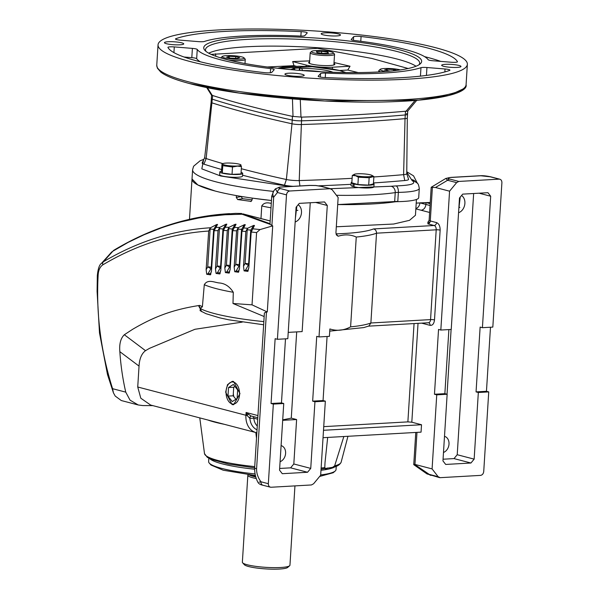 <?xml version="1.0" encoding="UTF-8"?>
<svg xmlns="http://www.w3.org/2000/svg" width="599" height="599" viewBox="0 0 599 599"><rect width="100%" height="100%" fill="white"/><g stroke="black" fill="none" stroke-linecap="round" stroke-linejoin="round"><path stroke-width="0.9" d="M202.395 306.718L199.744 305.393C173.59 309.451 154.729 316.317 132.686 329.27L124.337 334.736C120.676 338.24 119.179 343.886 119.845 351.673C120.766 365.547 122.735 379.032 125.753 392.135L112.575 388.691C100.909 351.718 96.087 314.161 98.094 276.004C98.258 270.628 99.823 266.922 102.773 264.87C136.632 244.751 171.935 233.475 208.684 231.042L206.131 269.707L206.73 274.297L210.474 274.814L211.492 270.868L214.113 230.742L218.006 230.608L215.468 268.854L216.059 273.436L219.811 273.96L220.829 270.014L223.42 230.525L227.306 230.548L224.812 267.993L225.396 272.582L229.155 273.107L230.166 269.153L232.697 230.667L236.583 230.832L234.157 267.132L234.733 271.729L238.492 272.246L239.51 268.285L241.959 231.169L245.83 231.491L243.501 266.256L244.085 270.875L247.829 271.392L248.855 267.416L251.191 232.023L256.589 232.584L260.048 229.574L272.71 225.875L267.289 311.967L252.029 304.846L232.989 303.491L233.288 292.282C229.597 286.434 224.865 283.327 219.107 282.945C214.337 282.436 207.733 278.842 204.289 284.705L202.395 306.718L200.343 308.552L200.088 310.656L205.951 313.666L219.661 317.837L228.825 319.814L263.65 324.778M335.223 466.614A63.823 9.764 -176.4 0 1 326.725 469.436L325.474 469.661A1.879 1.55 80.5 0 1 326.141 468.321M250.801 201.571L252.104 199.961L252.224 198.112L271.467 200.508A112.634 17.229 -176.4 0 1 215.303 191.074L197.82 184.956L192.017 178.959L189.479 219.331M458.804 208.946L460.219 197.123M458.564 212.727A9.389 7.3 104.6 0 0 464.742 204.671A9.389 7.3 104.6 0 0 461.567 195.499M233.543 381.466L239.982 393.633L233.64 404.714L232.083 404.58L225.651 392.158L227.53 384.618L232.315 381.316L233.543 381.466M443.754 448.209L444.376 438.281M443.485 452.47A8.446 6.567 104.6 0 0 449.003 444.121A8.446 6.567 104.6 0 0 444.495 436.334M280.347 457.464L280.976 447.528M280.077 461.717A8.446 6.567 104.6 0 0 285.603 453.368A8.446 6.567 104.6 0 0 281.096 445.589M295.404 218.201L296.812 206.378M295.165 221.982A9.389 7.3 104.6 0 0 301.334 213.918A9.389 7.3 104.6 0 0 298.16 204.746M208.841 458.242L208.632 461.574A63.823 9.764 3.6 0 0 209.306 463.132L211.043 465.049L223.195 470.208L255.414 475.539M209.306 463.132A63.823 9.764 3.6 0 0 221.825 468.44A63.823 9.764 3.6 0 0 255.069 473.936M207.681 419.959A76.133 11.651 3.6 0 0 215.034 422.19A76.133 11.651 3.6 0 0 224.355 424.317M343.841 436.521L334.646 465.88L332.55 467.355L321.057 469.137M447.041 394.232L451.114 329.457M296.7 331.898L291.271 418.139L282.713 419.854M282.683 420.326L296.61 419.54L291.271 418.139M310.252 202.762L302.143 331.591L288.216 332.378M152.835 405.628L142.727 405.56L138.249 404.976L130.05 400.162L125.753 392.135M323.505 430.292L421.516 424.743L421.052 432.149L323.041 437.697M416.215 203.098L430.239 202.492M415.871 208.534A5.631 4.38 -75.3 0 0 419.906 202.859L428.839 202.514M397.803 201.384L337.701 204.566A112.634 17.229 -176.4 0 0 394.651 201.87L395.235 192.616A112.634 17.229 -176.4 0 1 336.436 195.281M270.179 220.934L243.052 213.94A1.879 1.692 112.5 0 0 242.093 214.24L241.599 213.476L235.579 213.371L215.872 214.809M113.997 250.157A5.631 4.275 59 0 0 113.353 250.667L113.997 250.157C150.813 228.129 189.351 215.954 229.612 213.633L229.41 213.641M251.243 201.414L237.683 199.564L236.298 197.445L236.41 195.596M252.112 199.864L242.58 198.681L237.683 199.564M236.298 197.445L241.112 196.584L242.58 198.681M233.917 387.134A11.441 6.978 -93.2 0 0 233.662 388.107M233.318 393.565A11.441 6.978 -93.2 0 0 233.865 396.688M214.367 229.395L213.648 229.439L211.267 267.251L211.709 267.311M215.827 227.193L217.549 224.438L216.763 224.475L213.648 229.439A2.815 0.434 -176.4 0 0 210.122 229.103L210.481 227.762L216.763 224.475M223.704 229.08L222.955 229.088L220.612 266.398L221.053 266.458M225.074 227.043L226.819 224.176L226.033 224.183L222.955 229.088A2.815 0.434 -176.4 0 0 219.429 228.751L219.803 227.35L226.033 224.183M233.026 229.125L232.24 229.103L229.949 265.544L230.398 265.604M234.306 227.231L236.058 224.266L235.28 224.243L232.24 229.103A2.815 0.434 -176.4 0 0 228.713 228.773L229.095 227.306L235.28 224.243M242.318 229.522L241.502 229.477L239.286 264.683L239.742 264.751M243.508 227.785L245.283 224.7L244.497 224.647L241.502 229.477A2.815 0.434 -176.4 0 0 237.975 229.14L238.372 227.613L244.497 224.647M251.587 230.286L250.741 230.203L248.622 263.83L249.087 263.897M252.711 228.668L254.485 225.494L253.699 225.411L250.741 230.203A2.815 0.434 -176.4 0 0 247.215 229.866L247.619 228.279L253.699 225.411M419.906 202.859L425.934 204.439L426.054 202.582L430.164 203.66M251.213 416.028A2.815 1.715 -93.2 0 0 249.888 418.357L247.08 415.474L246.099 412.486L250.899 415.938L257.795 417.75M217.549 224.438L214.113 230.742M226.819 224.176L223.42 230.525M236.058 224.266L232.697 230.667M245.283 224.7L241.959 231.169M254.485 225.494L251.191 232.023M459.815 207.426L458.909 207.247M429.61 212.465L421.127 210.242C423.837 209.74 425.44 207.801 425.934 204.439L430.045 205.517M260.977 218.53L261.77 205.914C263.508 203.226 266.27 202.305 270.044 203.151L271.287 203.286M111.699 251.984L101.381 263.463C99.382 264.676 98.026 268.749 97.315 275.675L97.098 291.436L99.494 332.924L107.498 374.555L113.451 392.884L115.218 396.059L121.275 400.536L138.249 404.976M270.067 223.771L269.984 224.303L242.093 214.24L225.059 214.756L209.036 216.366L198.456 218.036L181.4 221.795C173.695 223.749 164.021 226.901 160.352 228.279L143.947 234.808L127.999 242.46L112.874 251.191A18.771 14.503 -138.1 0 0 110.718 253.063M257.038 429.82A15.956 12.407 -75.4 0 1 249.888 418.357L253.826 418.184A13.141 10.22 104.6 0 0 257.278 426.009M251.153 416.013A2.815 1.617 -92.7 0 0 249.783 418.342M257.937 415.579L246.099 412.486L245.919 415.264A2.815 0.434 3.6 0 0 247.08 415.474A2.815 0.502 138.1 0 0 248.023 414.306M201.773 311.705L198.846 306.231L199.744 305.393M263.845 321.618A90.105 13.784 3.6 0 1 200.343 308.552A2.815 2.546 44.9 0 0 198.846 306.231M210.122 229.103L207.741 266.914L210.953 268.674L208.153 273.518L210.391 273.825L211.44 271.474M219.429 228.751L217.085 266.061L220.29 267.813L217.497 272.65L219.728 272.964L220.776 270.621M228.713 228.773L226.422 265.207L229.627 266.959L226.834 271.796L229.073 272.103L230.121 269.76M237.975 229.14L235.759 264.354L238.964 266.106L236.171 270.943L238.409 271.25L239.458 268.891M247.215 229.866L245.096 263.493L248.308 265.252L245.508 270.089L247.746 270.404L248.81 268.023M415.444 215.281L409.521 220.327L393.648 224.033L336.309 226.781M476.055 391.896L486.455 391.304L488.739 391.903L478.339 392.487L476.055 391.896L480.136 327.091L482.42 327.69L492.82 327.099L501.902 182.68C501.857 180.456 500.944 179.281 499.162 179.146L458.804 181.437L456.633 182.635L447.58 180.269A3.751 2.92 -75.4 0 1 449.752 179.071C446.794 178.247 447.281 177.708 451.204 177.446A3.751 2.291 -93.2 0 0 450.762 177.401L480.368 175.724A3.751 2.291 -93.2 0 1 480.81 175.769L490.109 176.78L499.88 179.221M490.484 327.234L486.455 391.304M499.828 179.206L490.828 176.855A3.751 2.92 104.6 0 0 490.109 176.78M232.989 303.491L264.166 316.534M242.243 322.112L194.93 329.285L149.533 348.333L145.505 350.67C141.604 353.627 139.455 358.771 139.043 366.101L119.845 351.673M124.337 334.736L145.505 350.67M210.481 227.762C173.336 230.136 137.643 241.472 103.387 261.77L101.381 263.463M102.773 264.87A3.751 2.853 -120.8 0 1 103.387 261.77L112.874 251.191M208.684 231.042L210.271 227.927M206.73 274.297L208.153 273.518M210.811 274.237L210.474 274.814L210.391 273.825M218.006 230.608L219.586 227.515M219.803 227.35L215.513 227.493M216.059 273.436L217.497 272.65M220.14 273.391L219.811 273.96L219.728 272.964M224.827 227.276L229.095 227.306M227.306 230.548L228.885 227.463M225.396 272.582L226.834 271.796M229.484 272.538L229.155 273.107L229.073 272.103M236.583 230.832L238.162 227.762M238.372 227.613L234.104 227.425M234.733 271.729L236.171 270.943M238.821 271.676L238.492 272.246L238.409 271.25M245.83 231.491L247.417 228.429M247.619 228.279L243.359 227.934M244.085 270.875L245.508 270.089M248.166 270.808L247.829 271.392L247.746 270.404M260.048 229.574L252.591 228.781M427.484 473.337C426.226 473.734 426.802 474.086 429.213 474.378A3.751 2.92 104.6 0 0 430.524 475.269L430.524 475.269A3.751 2.92 104.6 0 0 431.243 475.344M432.089 468.905L438.131 476.707L440.16 477.673L439.449 477.605L426.945 473.876L413.744 464.652L414.957 464.427L432.089 468.905L436.746 394.846L434.462 394.247L438.543 329.45L440.827 330.042L449.564 191.178L456.633 182.635M473.652 193.507L457.217 454.723L474.146 459.141L470.941 463.012L454.02 458.594L443.058 459.216M457.217 454.723L454.02 458.594M470.941 463.012L445.693 464.442L442.953 460.908L447.146 394.254L436.746 394.846M440.16 477.673L480.525 475.389C482.337 475.052 483.408 473.764 483.73 471.518L488.739 391.903M478.339 392.487L474.146 459.141M479.08 193.2L490.686 196.232L482.42 327.69M440.827 330.042L451.227 329.457L459.493 197.999L462.698 194.128L487.953 192.698L490.686 196.232M434.462 394.247L444.862 393.663L448.891 329.585M444.862 393.663L447.146 394.254M449.564 191.178L435.466 187.502L447.58 180.269L445.858 178.427L450.762 177.401M323.73 426.645L407.874 421.883L411.812 422.205L421.516 424.743M270.104 223.727L243.052 213.94M270.179 220.994L242.88 213.865M256.589 468.77C256.484 473.277 257.944 477.613 260.954 481.783A3.751 2.92 104.6 0 0 262.976 485.25L262.976 485.25C260.318 484.733 258.618 483.722 257.892 482.217C255.623 477.95 254.545 473.128 254.65 467.759L264.391 312.955L266.465 311.877L256.589 468.77A9.389 1.438 -176.4 0 1 254.65 467.759M273.346 404.093L271.062 403.501L275.136 338.697L277.419 339.296L287.82 338.705L296.093 207.247L299.29 203.375L324.546 201.945L327.286 205.487L319.012 336.938L316.729 336.346L312.656 401.143L323.056 400.559L325.339 401.15L314.939 401.742L310.746 468.396L307.542 472.267L282.286 473.697L279.546 470.163L283.746 403.509L273.346 404.093L268.337 483.707L260.954 481.783L259.135 482.135M267.289 311.967L266.465 311.877M256.589 232.584L252.029 304.846M269.984 224.303L272.71 225.875M329.742 331.135L363.81 327.578L368.924 325.983L370.878 322.981L376.531 233.183C376.486 230.9 375.498 229.484 373.566 228.93C366.708 231.618 354.196 233.258 336.039 233.865L336.039 233.865A2.815 2.186 104.6 0 0 336.039 233.865L338.136 236.231L336.391 234.928L335.942 232.607L338.15 197.49L332.108 189.688L330.071 188.722L330.79 188.79L321.738 186.424A3.751 2.92 104.6 0 0 321.019 186.356L330.071 188.722L289.714 191.006L280.654 188.64A3.751 2.92 104.6 0 0 277.457 192.511L275.458 188.812M280.654 188.64C277.981 187.861 277.854 187.352 280.272 187.12A3.751 2.291 -93.2 0 0 279.823 187.075L309.428 185.405A3.751 2.291 86.8 0 1 309.87 185.45L315.785 185.525A3.751 0.449 -85.3 0 1 315.86 185.488A3.751 0.449 -85.3 0 1 315.92 185.54M98.094 276.004A3.751 0.517 -178.8 0 1 97.315 275.675M445.851 178.435L431.198 187.27L432.388 187.382L430.277 220.956L436.559 222.603C438.947 223.637 440.145 226.145 440.145 230.121L434.5 319.918C434.005 323.774 432.53 325.586 430.097 325.354L421.606 323.138M435.466 187.502L432.388 187.382M137.733 387.006L245.919 415.264A18.771 14.601 -75.4 0 0 256.035 432.59L256.851 432.77A18.771 14.601 -75.4 0 1 256.035 432.59L150.648 405.059L140.802 398.215L137.733 387.006L139.043 366.101M325.339 401.15L320.675 475.209L313.606 483.76L311.435 484.958L271.07 487.249C269.295 487.114 268.382 485.939 268.337 483.707M270.359 487.174L271.07 487.249M307.542 472.267L290.612 467.841L293.817 463.97L296.61 419.54M279.658 468.463L290.612 467.841M289.714 191.006C287.902 191.343 286.831 192.631 286.509 194.877L277.419 339.296M319.012 336.938L329.413 336.353L329.877 328.956C336.9 331.217 343.804 330.513 350.602 326.852L356.255 237.054C350.767 234.494 344.724 234.224 338.136 236.231M112.575 388.691L113.443 392.884M327.084 336.481L323.056 400.559M314.939 401.742L312.656 401.143M310.746 468.396L293.817 463.97M271.062 403.501L281.463 402.91L283.746 403.509M285.491 338.839L281.463 402.91M327.286 205.487L315.673 202.455M319.664 476.437L333.209 472.738L335.17 471.046A63.823 9.764 3.6 0 0 336.032 469.586L336.241 466.254M320.697 474.917A63.823 9.764 3.6 0 0 335.17 471.046M326.725 469.436A1.879 1.587 79.5 0 1 327.593 467.976M325.452 468.568L324.778 467.617L325.025 462.495L327.675 437.435M256.514 438.198L255.803 432.53M256.32 478.541A23.84 3.646 -176.4 0 1 252.771 477.755A23.84 3.646 -176.4 0 1 247.844 475.194L242.363 562.214A23.84 3.646 3.6 0 0 242.617 562.79A23.84 3.646 3.6 0 0 280.661 567.5A23.84 3.646 3.6 0 0 289.631 565.748A23.84 3.646 3.6 0 0 289.953 565.209L294.948 485.894M247.844 475.194A23.84 3.646 -176.4 0 1 247.874 475.044L247.993 474.678M255.803 476.969A23.466 3.587 -176.4 0 1 253.152 476.355A23.466 3.587 -176.4 0 1 249.117 474.857M242.617 562.79L244.355 564.715A21.961 3.362 3.6 0 0 279.404 569.05A21.961 3.362 3.6 0 0 287.67 567.44L289.631 565.748M255.548 476.063A31.223 4.777 -176.4 0 1 248.742 474.775M232.127 403.943A11.074 6.754 86.8 0 1 228.024 400.379A11.074 6.754 86.8 0 1 227.223 386.25A11.074 6.754 86.8 0 1 233.498 382.102A11.074 6.754 86.8 0 1 239.548 394.786A11.074 6.754 86.8 0 1 232.127 403.943M235.894 399.271L233.176 395.812L233.715 387.261L234.935 386.482M228.518 387.553L227.979 396.104L232.277 401.577L237.114 398.492L237.653 389.942L233.348 384.468L228.518 387.553L233.715 387.261M227.979 396.104L233.176 395.812M290.478 69.589A22.74 3.482 -176.4 0 1 294.498 68.818L292.948 68.323L299.425 67.957L301.567 68.421A22.74 3.482 -176.4 0 1 329.585 71.146A22.74 3.482 -176.4 0 1 332.864 72.254M301.567 68.421L302.622 70.577A20.86 3.19 3.6 0 1 321.124 71.775M295.067 70.001L294.498 68.818M220.926 57.953A12.205 1.864 -176.4 0 1 220.904 57.833A12.205 1.864 -176.4 0 1 221.068 57.549L222.349 56.456A10.984 1.677 -176.4 0 1 230.503 55.595A10.984 1.677 -176.4 0 1 241.854 56.905A10.984 1.677 -176.4 0 1 244.003 57.818A10.984 1.677 -176.4 0 1 237.436 59.204A10.984 1.677 -176.4 0 1 224.468 57.886A10.984 1.677 -176.4 0 1 222.349 56.456M244.003 57.818L245.133 59.069A12.205 1.864 -176.4 0 1 245.261 59.361A12.205 1.864 -176.4 0 1 240.506 60.536A12.205 1.864 -176.4 0 1 228.736 60.08M237.099 58.447L230.548 58.163L226.609 57.107L229.222 56.343L235.774 56.628L239.712 57.676L237.099 58.447M235.662 58.388L235.774 56.628M229.132 57.781L229.222 56.343M168.207 41.735A9.666 1.483 -176.4 0 1 178.39 42.215A9.666 1.483 -176.4 0 1 183.736 43.877A9.666 1.483 -176.4 0 1 179.962 44.813A9.666 1.483 -176.4 0 1 169.779 44.333A9.666 1.483 -176.4 0 1 164.433 42.664A9.666 1.483 -176.4 0 1 168.207 41.735M288.688 73.213A9.666 1.483 -176.4 0 1 298.879 73.684A9.666 1.483 -176.4 0 1 304.217 75.354A9.666 1.483 -176.4 0 1 300.451 76.283A9.666 1.483 -176.4 0 1 290.268 75.811A9.666 1.483 -176.4 0 1 284.922 74.141A9.666 1.483 -176.4 0 1 288.688 73.213M445.439 64.34A9.666 1.483 -176.4 0 1 455.622 64.812A9.666 1.483 -176.4 0 1 460.968 66.482A9.666 1.483 -176.4 0 1 457.194 67.41A9.666 1.483 -176.4 0 1 447.011 66.938A9.666 1.483 -176.4 0 1 441.665 65.269A9.666 1.483 -176.4 0 1 445.439 64.34M324.95 32.863A9.666 1.483 -176.4 0 1 335.133 33.334A9.666 1.483 -176.4 0 1 340.479 35.004A9.666 1.483 -176.4 0 1 336.713 35.933A9.666 1.483 -176.4 0 1 326.522 35.461A9.666 1.483 -176.4 0 1 321.184 33.791A9.666 1.483 -176.4 0 1 324.95 32.863M218.44 29.95A154.969 23.705 3.6 0 0 158.039 44.843A154.969 23.705 3.6 0 0 243.681 71.588A154.969 23.705 3.6 0 0 406.961 79.195A154.969 23.705 3.6 0 0 467.362 64.303A154.969 23.705 3.6 0 0 381.72 37.557A154.969 23.705 3.6 0 0 218.44 29.95M419.023 64.759A107.288 16.413 3.6 0 0 419.659 63.165A107.288 16.413 3.6 0 0 397.481 51.619A107.288 16.413 3.6 0 0 247.327 39.377A107.288 16.413 3.6 0 0 205.509 49.687A107.288 16.413 3.6 0 0 205.944 51.357M399.084 49.687A109.16 16.697 -176.4 0 1 420.169 63.928A109.16 16.697 -176.4 0 1 339.139 72.434A109.16 16.697 -176.4 0 1 226.317 59.466A109.16 16.697 -176.4 0 1 204.903 50.383A109.16 16.697 -176.4 0 1 270.216 36.554A109.16 16.697 -176.4 0 1 399.084 49.687M299.867 36.052A116.393 17.805 3.6 0 0 241.906 36.082A116.393 17.805 3.6 0 0 204.431 41.458A5.631 0.861 -176.4 0 1 198.464 41.631L180.359 40.155A5.631 0.861 -176.4 0 1 175.47 38.995A5.631 0.861 -176.4 0 1 175.792 38.733A145.49 22.26 -176.4 0 1 224.206 31.455A145.49 22.26 -176.4 0 1 301.162 31.635A5.631 0.861 -176.4 0 1 307.235 32.878A5.631 0.861 -176.4 0 1 307.182 32.975L304.816 35.611A5.631 0.861 -176.4 0 1 299.867 36.052M353.627 36.764A5.631 0.861 -176.4 0 1 355.776 36.322A5.631 0.861 -176.4 0 1 361.077 36.517A145.49 22.26 -176.4 0 1 457.449 61.697A5.631 0.861 -176.4 0 1 457.464 61.772A5.631 0.861 -176.4 0 1 451.114 62.229L433.01 60.754A5.631 0.861 -176.4 0 1 428.158 59.698A116.393 17.805 3.6 0 0 354.795 40.53A5.631 0.861 -176.4 0 1 351.216 39.497A5.631 0.861 -176.4 0 1 351.261 39.399L353.627 36.764L353.403 40.328M420.97 67.687A5.631 0.861 -176.4 0 1 422.782 67.432A5.631 0.861 -176.4 0 1 426.937 67.515L445.042 68.99A5.631 0.861 -176.4 0 1 449.931 70.158A5.631 0.861 -176.4 0 1 449.609 70.412A145.49 22.26 -176.4 0 1 324.239 77.511A5.631 0.861 -176.4 0 1 318.166 76.268A5.631 0.861 -176.4 0 1 318.219 76.17L320.585 73.535A5.631 0.861 -176.4 0 1 322.734 73.093A5.631 0.861 -176.4 0 1 325.534 73.093A116.393 17.805 3.6 0 0 420.97 67.687L420.438 76.14M167.952 47.456A5.631 0.861 -176.4 0 1 167.937 47.373A5.631 0.861 -176.4 0 1 170.131 46.834A5.631 0.861 -176.4 0 1 174.287 46.917L192.391 48.392A5.631 0.861 -176.4 0 1 197.243 49.455A116.393 17.805 3.6 0 0 270.606 68.615A5.631 0.861 -176.4 0 1 274.185 69.649A5.631 0.861 -176.4 0 1 274.14 69.746L271.774 72.382A5.631 0.861 -176.4 0 1 264.324 72.629A145.49 22.26 -176.4 0 1 167.952 47.456M416.013 66.234A107.288 16.413 3.6 0 0 246.863 46.782A107.288 16.413 3.6 0 0 208.744 53.191M211.103 54.374L317.567 48.339L371.837 58.447L408.159 68.503M309.616 61.937A13.141 2.007 3.6 0 0 308.627 62.625A13.141 2.007 3.6 0 0 315.89 64.894A13.141 2.007 3.6 0 0 329.742 65.538A13.141 2.007 3.6 0 0 334.863 64.273A13.141 2.007 3.6 0 0 333.972 63.472M406.474 113.608A7.51 1.146 -176.4 0 1 407.537 114.274L407.305 117.973A7.51 1.146 -176.4 0 1 407.305 117.973A7.51 1.146 -176.4 0 1 405.036 118.647L405.268 114.948A7.51 1.146 3.6 0 0 407.537 114.274A7.51 1.146 -176.4 0 1 405.268 114.948A563.172 86.159 -176.4 0 1 301.432 120.826A563.172 86.159 3.6 0 0 405.268 114.948L405.501 111.242L407.687 111.137L416.762 100.295M406.743 173.62A10.46 1.602 -176.4 0 1 406.751 173.703A10.46 1.602 -176.4 0 1 403.599 174.653L405.036 118.647A563.172 86.159 -176.4 0 1 301.2 124.532A7.51 1.146 -176.4 0 1 291.99 123.776L292.222 120.077A7.51 1.146 3.6 0 0 301.432 120.826A7.51 1.146 -176.4 0 1 292.222 120.077A563.172 86.159 -176.4 0 1 249.274 109.819A563.172 86.159 -176.4 0 1 212.405 99.224A563.172 86.159 3.6 0 0 292.222 120.077L292.454 116.371L301.664 117.119A563.172 86.159 3.6 0 0 405.501 111.242M352.122 178.315A566.13 86.608 -176.4 0 1 299.215 180.561A10.46 1.602 -176.4 0 1 286.382 179.513L291.99 123.776A563.172 86.159 -176.4 0 1 249.042 113.525A563.172 86.159 -176.4 0 1 212.173 102.931A7.51 1.146 -176.4 0 1 211.11 102.264L211.342 98.558A7.51 1.146 3.6 0 0 212.405 99.224A7.51 1.146 -176.4 0 1 211.342 98.558L211.544 95.308L212.638 95.518A563.172 86.159 3.6 0 0 292.454 116.371M211.552 95.278L206.67 87.506M406.047 111.197L415.114 100.43M300.99 117.142L300.264 99.539M293.008 116.491L292.454 98.94M212.256 95.398L207.381 87.649M440.744 61.383A145.49 22.26 3.6 0 0 424.549 56.628M197.243 49.455L196.667 58.709A116.393 17.805 3.6 0 0 200.276 61.779M196.667 58.709A5.631 0.861 3.6 0 0 191.807 57.654L184.073 57.017M358.172 72.576L347.764 70.038L350.041 66.219L334.032 62.528M309.683 60.888L292.671 61.547L294.012 65.658L267.184 66.983M339.76 70.495L347.764 70.038M294.012 65.658L296.31 66.257M292.671 61.547L306.186 65.074L306.104 66.399M350.041 66.219L332.46 67.215A18.771 2.875 -176.4 0 1 306.186 65.074M215.303 191.074A112.634 17.229 -176.4 0 1 192.017 178.959L192.601 169.697A112.634 17.229 -176.4 0 0 215.88 181.819A112.634 17.229 -176.4 0 0 273.399 191.395M242.573 175.222A568.301 86.945 3.6 0 0 284.48 185.203L286.382 179.513A566.13 86.608 -176.4 0 1 243.209 169.21A566.13 86.608 -176.4 0 1 241.322 168.716M373.477 182.95A568.301 86.945 3.6 0 0 404.759 180.531A12.631 1.932 3.6 0 0 408.555 179.281L406.751 173.658M318.728 185.817A568.301 86.945 3.6 0 0 351.096 184.312M284.48 185.203A12.631 1.932 3.6 0 0 293.203 186.319M204.671 157.574L202.177 162.928A12.631 1.932 3.6 0 0 203.937 164.163A568.301 86.945 3.6 0 0 221.645 169.517M406.766 172.302L412.187 180.643C416.657 183.601 411.288 185.361 396.081 185.915L391.072 186.267A5.631 4.5 81.7 0 1 395.235 192.616A9.389 1.438 -176.4 0 1 398.365 192.391A39.422 6.027 -176.4 0 0 419.285 188.4L418.701 197.655A39.422 6.027 -176.4 0 1 397.781 201.653A9.389 1.438 3.6 0 0 394.651 201.87M404.759 180.531L403.599 174.653A566.13 86.608 -176.4 0 1 373.858 176.967M222.865 163.624A566.13 86.608 -176.4 0 1 206.146 158.555A10.46 1.602 -176.4 0 1 204.671 157.612L211.11 102.257A7.51 1.146 -176.4 0 0 211.11 102.264M386.041 71.453A10.984 1.677 -176.4 0 1 382.387 70.757A10.984 1.677 -176.4 0 1 380.26 69.327A10.984 1.677 -176.4 0 1 388.414 68.473A10.984 1.677 -176.4 0 1 399.765 69.776A10.984 1.677 -176.4 0 1 400.252 69.911M380.664 71.828A12.205 1.864 -176.4 0 1 378.823 70.704A12.205 1.864 -176.4 0 1 378.987 70.427L380.26 69.327M390.076 71.109L384.528 69.986L387.134 69.214L393.685 69.499L396.92 70.36M393.61 70.749L393.685 69.499M387.044 70.66L387.134 69.214M333.291 52.764L334.422 54.015A12.205 1.864 -176.4 0 1 334.549 54.307A12.205 1.864 -176.4 0 1 329.794 55.482A12.205 1.864 -176.4 0 1 312.715 54.09A12.205 1.864 -176.4 0 1 310.192 52.779A12.205 1.864 -176.4 0 1 310.357 52.495L311.63 51.402A10.984 1.677 -176.4 0 1 315.763 50.593A10.984 1.677 -176.4 0 1 333.291 52.764A10.984 1.677 -176.4 0 1 329.128 54.082A10.984 1.677 -176.4 0 1 316.804 53.438A10.984 1.677 -176.4 0 1 311.63 51.402M317.156 52.622L316.392 51.566L321.678 51.289L327.735 52.061L328.499 53.109L323.213 53.393L317.156 52.622M321.678 51.289L321.558 53.184M327.66 53.154L327.735 52.061M241.09 172.355A11.448 1.752 -176.4 0 1 242.692 173.366A11.448 1.752 -176.4 0 1 231.154 174.391A11.448 1.752 -176.4 0 1 219.833 171.928A11.448 1.752 -176.4 0 1 221.548 171.127M242.692 173.366L242.513 176.143A11.448 1.752 -176.4 0 1 230.974 177.169A11.448 1.752 -176.4 0 1 219.661 174.706L219.833 171.928M354.773 183.661L353.051 183.721L352.871 186.499A11.448 1.752 -176.4 0 1 351.029 185.413L351.201 182.635A11.448 1.752 -176.4 0 1 351.883 182.096M353.987 186.461L352.871 186.499M353.051 183.721A11.448 1.752 -176.4 0 1 351.201 182.635M373.447 183.451A11.448 1.752 -176.4 0 1 374.061 184.073A11.448 1.752 -176.4 0 1 366.678 185.248A11.448 1.752 -176.4 0 1 354.144 184.013L353.964 186.783A11.448 1.752 -176.4 0 0 366.506 188.019A11.448 1.752 -176.4 0 0 373.881 186.851L374.061 184.073M354.144 184.013L355.604 183.893M226.16 163.078A9.225 1.408 3.6 0 0 223.12 163.534A9.225 1.408 3.6 0 0 226.332 165.354A9.225 1.408 3.6 0 0 237.384 166.013A9.225 1.408 3.6 0 0 240.484 164.628A9.225 1.408 3.6 0 0 226.16 163.078M221.997 163.961L222.768 165.668L222.304 173.029L221.533 171.321L221.997 163.961L223.12 163.534M222.768 165.668L232.494 166.994L237.489 166.125L241.457 166.612L240.686 164.905M222.304 173.029L232.03 174.346L240.993 173.972L241.457 166.612M232.494 166.994L232.03 174.346M355.836 175.664A9.225 1.408 3.6 0 0 367.487 176.765A9.225 1.408 3.6 0 0 371.852 175.335A9.225 1.408 3.6 0 0 370.437 174.841A9.225 1.408 3.6 0 0 361.729 173.77A9.225 1.408 3.6 0 0 354.481 174.242A9.225 1.408 3.6 0 0 355.836 175.664M354.481 174.242L352.302 175.455L355.694 175.762L358.367 177.199L369.156 177.746L373.881 176.54L372.009 175.417M352.302 175.455L351.838 182.807L357.903 184.559L368.692 185.106L373.417 183.9L373.881 176.54M357.903 184.559L358.367 177.199M369.156 177.746L368.692 185.106M233.288 292.282A90.105 13.784 -176.4 0 1 216.246 288.636A90.105 13.784 -176.4 0 1 204.289 284.705M325.474 469.661A63.823 9.764 -176.4 0 1 320.989 470.29M254.605 469.227A63.823 9.764 -176.4 0 1 222.117 463.813A63.823 9.764 -176.4 0 1 209.807 458.722M254.642 467.841L228.721 464.09L211.237 459.343L207.276 457.314L204.499 453.615A68.481 10.475 3.6 0 0 218.642 460.668A68.481 10.475 3.6 0 0 254.725 466.614M334.646 465.88A68.481 10.475 3.6 0 0 341.131 462.211L347.952 436.289M215.468 268.854L217.085 266.061A2.815 0.434 -176.4 0 1 220.612 266.398L220.29 267.813L220.964 267.91M257.705 419.203L253.826 418.184A2.815 2.186 -75.4 0 0 253.092 416.522M211.619 268.764L210.953 268.674A2.815 2.216 -82.2 0 0 211.267 267.251A2.815 0.434 -176.4 0 0 207.741 266.914L206.131 269.707M230.301 267.057L229.627 266.959A2.815 2.216 -82.2 0 0 229.949 265.544A2.815 0.434 -176.4 0 0 226.422 265.207L224.812 267.993M239.645 266.196L238.964 266.106A2.815 2.216 -82.2 0 0 239.286 264.683A2.815 0.434 -176.4 0 0 235.759 264.354L234.157 267.132M248.989 265.342L248.308 265.252A2.815 2.216 -82.2 0 0 248.622 263.83A2.815 0.434 -176.4 0 0 245.096 263.493L243.501 266.256M271.287 203.383L270.044 203.151M297.868 210.369A39.422 6.027 -176.4 0 1 295.899 210.279M271.01 207.778A39.422 6.027 -176.4 0 1 261.77 205.914M421.127 210.242L415.848 208.864M451.204 177.446L480.81 175.769M430.097 325.354A2.815 2.186 -75.4 0 0 428.577 322.756L428.487 322.756A3.751 2.291 -93.2 0 0 430.554 319.604L436.207 229.806A3.751 2.291 -93.2 0 0 434.155 225.501L427.873 223.861A2.815 2.186 104.6 0 0 430.277 220.956A5.631 0.861 3.6 0 1 429.116 220.357L431.198 187.285M427.873 223.861L428.075 222.259M438.131 476.707L429.213 474.378L414.53 464.36M458.804 181.437L449.752 179.071M407.874 421.883L414.059 323.572M286.509 194.877L277.457 192.511L273.676 197.176A9.389 1.438 -176.4 0 1 271.736 196.165L273.81 190.841A9.389 6.177 39 0 0 273.676 197.176L271.879 225.786M279.823 187.075L275.428 188.85L273.81 190.841M280.272 187.12L309.87 185.45M315.785 185.525L321.019 186.356M436.559 222.603A2.815 2.186 104.6 0 1 434.155 225.501L373.566 228.93M440.145 230.121A2.815 0.434 -176.4 0 0 436.207 229.806L376.531 233.183A90.105 13.784 3.6 0 1 356.255 237.054M434.5 319.918A2.815 0.434 -176.4 0 0 430.554 319.604L370.878 322.981A90.105 13.784 -176.4 0 1 350.602 326.852M418.035 323.348L411.812 422.205M416.979 432.381L414.957 464.427M321.131 467.999A68.481 10.475 3.6 0 0 324.778 467.617M277.973 68.301L312.274 66.736L339.82 70.562L345.436 72.546M299.425 67.957L299.275 70.353M299.949 67.994L299.799 70.397M156.758 65.209L157.35 68.121L160.772 72.09C166.005 76.103 175.687 79.944 189.801 83.613C236.493 96.274 333.868 104.623 397.871 101.478C444.376 99.681 468.133 91.954 466.082 84.669A154.969 23.705 -176.4 0 1 405.68 99.561A154.969 23.705 -176.4 0 1 188.79 81.883A154.969 23.705 -176.4 0 1 156.758 65.209L158.039 44.843M190.16 83.65L239.181 93.047L324.68 100.991L418.761 100.078L449.198 95.368L462.885 89.056M175.754 39.287L175.792 38.733M320.36 77.099L320.585 73.535M215.483 53.76L215.842 56.284M299.912 185.945L299.215 180.561L301.664 117.119M203.937 164.163L206.146 158.555L212.638 95.518M300.885 36.082L301.162 31.635M360.778 41.286L361.077 36.517M444.855 71.932L445.042 68.99M426.443 75.422L426.937 67.515M325.534 73.093L325.257 77.563M270.344 72.764L270.606 68.615M191.807 57.654L192.391 48.392M173.927 52.615L174.287 46.917M332.348 68.96L332.46 67.215M415.586 181.864A5.631 5.533 -142.1 0 0 411.468 179.595M289.976 186.506L220.687 176.009L201.818 168.873L203.533 160.015M391.072 186.267L330.446 188.7M396.081 185.915A5.631 2.651 -91.1 0 1 398.365 192.391L397.781 201.653M419.285 188.4C418.169 182.336 417.75 183.758 414.388 181.183A5.631 5.249 117 0 0 412.187 180.643M204.499 453.615L199.774 417.892M459.837 207.396L458.916 207.209M416.44 199.474L415.444 215.318M490.828 176.855C486.553 175.934 483.064 175.559 480.368 175.724M429.753 222.177L427.768 222.424L429.116 220.357M269.977 224.101L271.736 196.165M309.428 185.405L315.86 185.488L321.738 186.424M428.487 322.756L368.505 326.148M262.976 485.25L270.314 487.167M415.773 432.448L413.744 464.652M332.55 467.355C336.952 466.621 339.813 464.906 341.131 462.211M345.825 72.546L340.18 70.6L331.262 68.78L312.214 66.714L298.834 66.249L282.526 67.155L277.584 68.256M245.261 59.361L244.998 63.524M407.537 114.274L407.739 111.077M466.082 84.669L467.362 64.303M417.443 183.399L413.55 175.844L406.773 171.771M203.862 159.312L200.073 160.794L193.597 166.252L192.601 169.697M407.305 117.973L406.751 173.703M378.823 70.704L378.74 71.94M310.192 52.779L309.518 63.427M334.549 54.307L333.875 64.962M240.484 164.628L240.925 164.852M371.852 175.335L372.316 175.567"/></g></svg>
